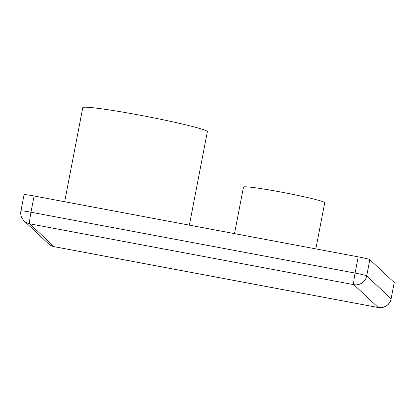 <?xml version="1.0" encoding="UTF-8"?>
<svg xmlns="http://www.w3.org/2000/svg" width="415" height="415" viewBox="0 0 415 415"><rect width="100%" height="100%" fill="white"/><g stroke="black" fill="none" stroke-linecap="round" stroke-linejoin="round"><path stroke-width="0.62" d="M394.219 282.501L391.096 298.727A11.034 10.977 133.1 0 1 378.21 307.515L353.819 284.659L29.698 223.799L54.09 246.66L378.21 307.515A11.034 0.939 -79.4 0 0 378.252 307.541L382.542 307.499C388.969 305.544 390.344 301.975 391.127 298.784L394.25 282.558A11.034 0.597 -169.1 0 0 394.219 282.501L369.832 259.64A11.034 0.597 -169.1 0 0 358.212 256.849L34.092 195.994A11.034 0.597 -169.1 0 0 24.07 194.666L20.947 210.893C20.205 214.581 21.305 217.963 24.241 221.034M64.662 201.732L82.777 107.667A63.438 3.429 10.9 0 1 143.056 115.785A63.438 3.429 10.9 0 1 207.194 131.332A63.438 3.429 10.9 0 1 207.365 131.659L189.365 225.148M234.517 233.624L243.475 187.098A41.376 2.236 10.9 0 1 282.786 192.389A41.376 2.236 10.9 0 1 324.618 202.525A41.376 2.236 10.9 0 1 324.727 202.743L315.841 248.896M369.832 259.64L366.704 275.866A11.034 0.597 -169.1 0 0 355.09 273.08L30.969 212.221A11.034 0.597 -169.1 0 0 20.947 210.893M391.127 298.784A11.034 0.597 -169.1 0 0 391.096 298.727L366.704 275.866A11.034 10.977 133.1 0 1 353.819 284.659A11.034 0.939 100.6 0 1 355.09 273.08L358.212 256.849M34.092 195.994L30.969 212.221A11.034 0.939 100.6 0 0 29.698 223.799A11.034 10.977 -46.9 0 1 24.236 221.034A11.034 10.977 -46.9 0 0 24.236 221.034A11.034 10.977 -46.9 0 1 23.645 220.432M54.137 246.681A11.034 0.939 -79.4 0 1 54.09 246.66A11.034 10.977 -46.9 0 1 48.628 243.89L48.628 243.89C55.885 248.601 52.954 245.758 54.137 246.681L378.257 307.541M48.628 243.89L24.236 221.029"/></g></svg>
